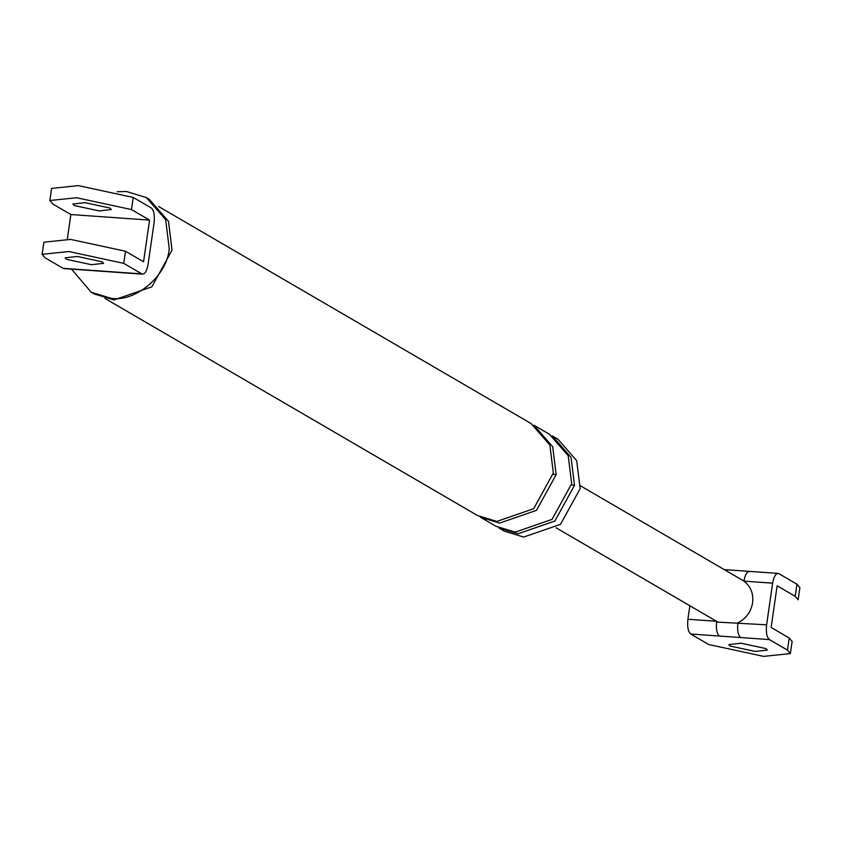 <?xml version="1.0" encoding="UTF-8"?>
<svg xmlns="http://www.w3.org/2000/svg" width="842" height="842" viewBox="0 0 842 842"><rect width="100%" height="100%" fill="white"/><g stroke="black" fill="none" stroke-linecap="round" stroke-linejoin="round"><path stroke-width="1.26" d="M798.121 599.809L795.206 596.325L796.953 584.211L778.882 573.676C776.05 572.855 773.956 576.023 772.619 583.159L743.886 581.127C750.706 586.348 753.611 593.568 752.622 602.788C750.959 611.976 746.044 618.638 737.887 622.796C737.118 630.269 738.045 635.184 740.655 637.552L690.693 634.015C688.072 631.658 687.156 626.732 687.914 619.259L689.861 605.766M750.148 571.644C747.317 570.823 745.233 573.991 743.886 581.127L742.602 580.306M724.225 569.592L728.046 569.866L726.13 570.708M717.931 622.122L766.609 624.827C765.852 632.3 766.767 637.226 769.388 639.583L740.655 637.552M687.914 619.259L716.647 621.291C715.879 628.764 716.805 633.689 719.415 636.047M795.206 596.325L777.134 585.8L771.135 627.458L789.207 637.994L792.111 641.478M769.388 639.583L787.459 650.108L790.364 653.592L763.652 656.381L708.764 644.54L690.693 634.015M766.609 624.827L772.619 583.159M796.953 584.211L799.858 587.695M730.224 646.067L728.888 644.562L741.055 643.214L765.999 648.593L767.336 650.098L755.179 651.445L730.224 646.067M557.941 439.208L576.696 460.69L580.159 488.655L560.519 524.324L523.671 537.07L504.358 531.165L498.706 527.871L518.019 533.786L554.867 521.04L574.507 485.36L571.044 457.395L552.289 435.914L557.941 439.208M117.154 191.744L126.489 191.502L146.371 197.586L149.192 199.228L168.495 221.341L172.052 250.116L151.844 286.838L113.923 299.952L94.041 293.869L91.22 292.227L71.507 269.135M141.814 273.892L63.118 268.324L45.047 257.789L42.142 254.305L68.855 251.526L123.732 263.357L141.814 273.892C144.645 274.713 146.74 271.545 148.076 264.409L154.086 222.741C154.844 215.268 153.928 210.342 151.307 207.985L133.236 197.46L131.489 209.574L149.56 220.109L70.865 214.542L67.318 239.202M70.865 214.542L52.793 204.006L49.889 200.522L76.601 197.744L131.489 209.574M51.636 188.408L78.348 185.619L133.236 197.46M110.028 208.058L111.365 209.563L99.198 210.91L74.254 205.522L72.917 204.017L85.084 202.68L110.028 208.058M149.56 220.109L143.561 261.767L125.479 251.242L70.602 239.402L43.879 242.191M66.507 259.315L65.171 257.81L77.327 256.463L102.271 261.841L103.608 263.346L91.452 264.693L66.507 259.315M571.686 483.718L552.036 519.388L515.199 532.133L495.885 526.229L480.35 517.177L499.664 523.082L536.512 510.336L556.152 474.667L552.689 446.702L533.933 425.221L549.468 434.272L568.224 455.754L571.686 483.718M158.559 206.49L531.113 423.568L549.868 445.05L553.32 473.015L533.681 508.694L496.843 521.44L477.53 515.525L104.976 298.447M146.371 197.586L165.674 219.688L169.231 248.474C167.674 275.05 135.709 302.457 111.102 298.31L91.22 292.227M787.459 650.108L789.207 637.994M123.732 263.357L125.479 251.242M571.497 484.929L574.507 485.36M553.131 474.225L556.152 474.667M778.008 573.402L728.046 569.866M790.406 653.424L792.154 641.299M798.153 599.641L799.9 587.516M742.486 580.233L580.485 485.834M556.046 527.787L718.047 622.185M63.992 268.598L111.912 271.987M49.846 200.701L51.594 188.576M43.847 242.359L42.1 254.484M142.677 274.166L111.912 271.998"/></g></svg>

